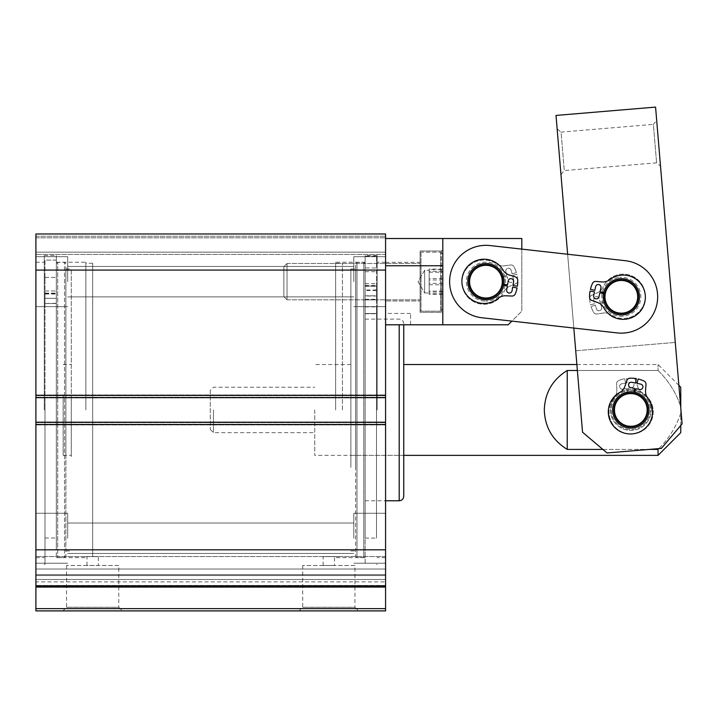 <?xml version="1.0" encoding="UTF-8"?>
<svg xmlns="http://www.w3.org/2000/svg" width="718" height="718" viewBox="0 0 718 718"><rect width="100%" height="100%" fill="white"/><g stroke="black" fill="none" stroke-linecap="round" stroke-linejoin="round"><path stroke-width="0.54" stroke-dasharray="3.59 2.69" d="M85.855 409.951L85.855 262.241L85.855 409.951M85.855 556.63L98.339 556.63L92.667 556.522L92.667 263.264L92.667 556.522L86.986 556.63L86.986 565.488L98.339 565.488L86.986 565.488M323.136 565.488L323.136 556.63L334.489 556.63L323.136 556.63L334.489 556.63L334.489 565.488L323.136 565.488L334.489 565.488M92.667 556.63L98.339 556.63L98.339 565.488M335.62 409.951L335.62 262.241L335.62 409.951M365.139 409.951L365.139 255.545L365.139 409.951M56.336 409.951L56.336 255.545L56.336 409.951M354.925 565.488L302.7 565.488L354.925 565.488L354.925 607.266L302.7 607.266L299.065 610.901L358.56 610.901L299.065 610.901M302.7 565.488L302.7 607.266L354.925 607.266L358.56 610.901M118.775 565.488L66.55 565.488L118.775 565.488L118.775 607.266L66.55 607.266L62.924 610.901L122.41 610.901L62.924 610.901M66.55 565.488L66.55 607.266L118.775 607.266L122.41 610.901M377.174 409.951L377.174 255.545L377.174 409.951M44.301 409.951L44.301 255.545L44.301 409.951M385.575 409.951L385.575 262.241L385.575 409.951M35.9 409.951L35.9 262.241L35.9 409.951M35.9 565.847L35.9 556.54L35.9 565.847M385.575 238.52L442.8 238.52L442.8 324.796L385.575 324.796L410.552 324.796L385.575 324.796L385.575 238.52L385.575 270.076L35.9 270.076L35.9 233.978L385.575 233.978L35.9 233.978L35.9 237.837L35.9 233.978L385.575 233.978L385.575 585.924L385.575 556.54L385.575 574.597L35.9 574.597L385.575 574.597L385.575 565.847L385.575 569.033L35.9 569.033L35.9 610.901L385.575 610.901L385.575 608.631L35.9 608.631M385.575 538.24L385.575 513.262L385.575 538.24M353.786 538.24L353.786 513.262L353.786 538.24M385.575 281.653L385.575 256.676L385.575 281.653M353.786 281.653L353.786 256.676L353.786 281.653M35.9 281.653L35.9 256.676L35.9 281.653M67.689 281.653L67.689 256.676L67.689 281.653M35.9 538.24L35.9 513.262L35.9 538.24M67.689 538.24L67.689 513.262L67.689 538.24M385.575 579.48L385.575 581.894L385.575 579.48L35.9 579.48L35.9 574.597L35.9 581.894L35.9 579.48L385.575 579.48L385.575 574.597L385.575 579.48M342.432 409.951L342.432 263.264L342.432 409.951M385.575 252.135L385.575 237.837L385.575 254.405L385.575 252.135L35.9 252.135L35.9 254.405L35.9 237.837L35.9 252.135L385.575 252.135M385.575 575.558L385.575 585.924L35.9 585.924L35.9 575.558L385.575 575.558L385.575 569.033L35.9 569.033L35.9 575.558L385.575 575.558M35.9 587.082L385.575 587.082L385.575 581.894L385.575 585.924L35.9 585.924L385.575 585.924M385.575 587.082L385.575 608.631M35.9 581.894L35.9 585.43L35.9 581.894L385.575 581.894L35.9 581.894M385.575 397.682L35.9 397.682L385.575 397.682L35.9 397.682L35.9 394.963L35.9 424.93L35.9 422.211L35.9 424.93L35.9 422.211L385.575 422.211M35.9 270.076L35.9 395.412L385.575 395.412M35.9 397.682L35.9 395.412M385.575 424.482L35.9 424.482L35.9 422.211M35.9 424.482L35.9 585.924M35.9 549.817L385.575 549.817M385.575 424.93L35.9 424.93L385.575 424.93M35.9 394.963L385.575 394.963L35.9 394.963M35.9 237.837L385.575 237.837L35.9 237.837M385.575 254.405L35.9 254.405L385.575 254.405M56.336 361.54L56.336 547.933L56.336 263.721L57.7 262.357L57.7 557.536L57.7 262.357L64.512 262.357L64.512 557.536L64.512 262.357L65.877 263.721L65.877 547.933L65.877 361.54M71.297 394.918L71.297 455.365L71.297 394.918M63.148 394.918L63.148 455.365L63.148 394.918M65.877 456.621L65.877 268.945L65.877 456.621M71.297 456.621L71.297 268.945L71.297 456.621M56.336 458.353L56.336 556.172L57.7 557.536L64.512 557.536L65.877 556.172L65.877 458.353M355.607 469.473L355.607 276.385L355.607 556.172L356.963 557.536L356.963 262.357L356.963 557.536L363.775 557.536L363.775 262.357L363.775 557.536L365.139 556.172L365.139 276.385L365.139 469.473M403.74 324.796L403.74 445.07M350.869 455.365L350.869 364.538L350.869 455.365L403.74 455.365L403.74 364.538L403.74 428.431M350.869 467.346L350.869 268.945L350.869 467.346M355.607 467.346L355.607 268.945L355.607 467.346M365.139 372.974L365.139 500.769L365.139 372.974M355.607 350.42L355.607 263.721L356.963 262.357L363.775 262.357L365.139 263.721L365.139 350.42M376.492 292.002L376.492 299.9L376.492 292.002M365.139 294.183L365.139 286.276L365.139 294.183M376.492 277.453L376.492 285.351L376.492 277.453M365.139 279.625L365.139 271.727L365.139 279.625M376.492 290.512L365.139 290.512L365.139 296.031L376.492 296.031L376.492 256.084L365.139 256.084L365.139 564.348L365.139 267.985L365.139 299.9L376.492 299.9L376.492 267.985L365.139 267.985M376.492 256.084L376.492 267.985M376.492 313.586L376.492 306.909L376.492 313.488L365.139 313.488L376.492 313.479L376.492 538.105L376.492 286.051L365.139 286.051L365.139 538.105L365.139 306.909L365.139 313.586L376.492 313.586L365.139 313.64L365.139 299.9L376.492 299.9L376.492 313.64M376.492 286.06L376.492 295.789L365.139 295.789L365.139 283.547L365.139 286.06L376.492 286.051M365.139 295.789L376.492 295.789M365.139 290.512L365.139 256.084M56.336 284.202L56.336 277.39L56.336 284.202M44.983 284.202L44.983 277.39L44.983 284.202M44.983 409.951L44.983 564.348L44.983 409.951M56.336 260.104L44.983 260.104L44.983 303.472L44.983 260.104L56.336 260.104L56.336 293.707L56.336 260.104M44.983 298.329L56.336 298.329L56.336 538.015L56.336 294.003L56.336 298.338L44.983 298.338L44.983 294.003L44.983 303.319L44.983 294.003L44.983 298.338L56.336 298.338L44.983 298.329L44.983 402.798L44.983 298.338M44.983 402.798L44.983 538.015L44.983 402.798M56.336 303.319L56.336 294.003L56.336 303.319L44.983 303.526L56.336 303.319M56.336 303.472L56.336 293.707L56.336 303.472L44.983 303.526L56.336 303.472M567.229 370.488C552.564 379.562 544.917 392.719 544.298 409.951C544.917 427.183 552.564 440.331 567.229 449.405L567.229 370.488L658.056 370.488L658.056 364.538L658.056 370.488C668.637 380.854 676.212 392.934 680.763 406.747L680.763 413.155C676.176 427.004 668.611 439.093 658.056 449.405L567.229 449.405M314.735 409.951L314.735 455.365L314.735 409.951M577.371 370.488L658.056 370.488C668.637 380.854 676.212 392.934 680.763 406.747L680.763 387.244M610.372 409.951A20.436 20.436 0 0 0 630.808 430.387A20.436 20.436 0 0 0 651.244 409.951A20.436 20.436 0 0 1 630.808 430.387A20.436 20.436 0 0 1 610.372 409.951A20.436 20.436 0 0 1 630.808 389.515A20.436 20.436 0 0 1 651.244 409.951A20.436 20.436 0 0 0 630.808 389.515A20.436 20.436 0 0 0 610.372 409.951M648.973 409.951A18.165 18.165 0 0 1 630.808 428.116A18.165 18.165 0 0 1 612.642 409.951A18.165 18.165 0 0 0 630.808 428.116A18.165 18.165 0 0 0 648.973 409.951A18.165 18.165 0 0 0 630.808 391.786A18.165 18.165 0 0 0 612.642 409.951A18.165 18.165 0 0 1 630.808 391.786A18.165 18.165 0 0 1 648.973 409.951M213.461 409.951L213.461 432.658L213.461 409.951M210.284 390.421L210.284 429.472L210.284 390.421L213.461 387.244L314.735 387.244M210.284 429.472L213.461 432.658L314.735 432.658M680.763 425.469L680.763 413.155C676.212 426.959 668.637 439.039 658.056 449.405L658.056 455.365M602.869 449.405L649.386 449.405M680.763 432.658L680.763 407.86M385.575 262.357L420.093 262.357L420.093 300.959L420.093 262.357L420.093 300.959L420.093 262.357L385.575 262.357L385.575 300.959L420.093 300.959L385.575 300.959L385.575 262.357M441.435 312.312L441.435 281.653L441.435 312.312L442.8 313.676L442.8 249.64L442.8 313.676L441.435 312.312L441.435 251.004L442.8 249.64L441.435 251.004L441.435 312.312L420.093 312.312L420.093 251.004L441.435 251.004L420.093 251.004L420.093 312.312L441.435 312.312M467.777 281.653A18.165 18.165 0 0 0 485.942 299.819A18.165 18.165 0 0 1 467.777 281.653A18.165 18.165 0 0 1 485.942 263.488A18.165 18.165 0 0 0 467.777 281.653M485.942 262.133A19.53 19.53 0 0 0 466.413 281.653A19.53 19.53 0 0 0 485.942 301.183A19.53 19.53 0 0 1 466.413 281.653A19.53 19.53 0 0 1 485.942 262.133A19.53 19.53 0 0 1 505.463 281.653A19.53 19.53 0 0 1 485.942 301.183A19.53 19.53 0 0 0 505.463 281.653A19.53 19.53 0 0 0 485.942 262.133M420.093 312.312L420.093 251.004L420.093 312.312M485.942 299.819A18.165 18.165 0 0 0 504.108 281.653A18.165 18.165 0 0 1 485.942 299.819M442.8 265.759L442.8 324.796L508.191 324.796L521.815 311.172L511.871 321.117L481.895 317.76L617.292 332.919A36.331 36.331 0 0 0 657.437 300.851A36.331 36.331 0 0 0 625.369 260.706L567.642 254.244L573.817 328.054L617.292 332.919A36.331 36.331 0 0 0 657.437 300.851A36.331 36.331 0 0 0 625.369 260.706L489.981 245.556A36.331 36.331 0 0 0 449.836 277.615A36.331 36.331 0 0 0 481.895 317.76A36.331 36.331 0 0 1 449.836 277.615A36.331 36.331 0 0 1 489.981 245.556A36.331 36.331 0 0 0 449.836 277.615A36.331 36.331 0 0 0 481.895 317.76L617.292 332.919A36.331 36.331 0 0 0 657.437 300.851A36.331 36.331 0 0 0 625.369 260.706L489.981 245.556L521.815 249.119L521.815 311.172L521.815 238.52L442.8 238.52L442.8 265.759L385.575 265.759M410.552 324.796L410.552 313.443L410.552 324.796M442.8 324.796L442.8 238.52M504.108 281.653A18.165 18.165 0 0 0 485.942 263.488A18.165 18.165 0 0 1 504.108 281.653M442.8 307.825L442.8 255.491M287.029 299.101L287.029 263.488L287.029 299.101M420.093 264.215L420.093 299.819L420.093 264.215M283.852 296.049L283.852 266.674L283.852 296.049M420.093 254.181L420.093 310.266L420.093 254.181M420.999 253.31L420.999 311.172L420.999 253.31M429.176 284.795L429.176 269.07L429.176 294.245L429.176 284.795L442.8 284.795L442.8 269.07L442.8 284.795M424.634 270.749L424.634 293.007L424.634 270.749M442.8 294.245L429.176 294.245M442.8 291.113L429.176 291.113M442.8 278.521L429.176 278.521M442.8 269.07L429.176 269.07M429.176 272.203L429.176 278.494L429.176 272.203L442.8 272.203M287.029 296.076L287.029 263.488L287.029 296.076M420.093 267.24L420.093 299.819L420.093 267.24M283.852 293.554L283.852 266.674L283.852 293.554M420.093 258.947L420.093 310.266L420.093 258.947M420.999 258.22L420.999 311.172L420.999 258.22M429.176 279.957L429.176 293.761L429.176 279.957L442.8 279.957L442.8 269.546L442.8 293.761L442.8 279.957M424.634 272.643L424.634 293.007L424.634 272.643M442.8 260.024L442.8 303.292M442.8 292.064L429.176 292.064M442.8 293.761L429.176 293.761M442.8 283.359L429.176 283.359M442.8 271.251L429.176 271.251M429.176 269.546L429.176 274.752L429.176 269.546L442.8 269.546M489.335 299.505A18.165 18.165 0 0 1 468.091 285.055A18.165 18.165 0 0 1 482.541 263.811A18.165 18.165 0 0 0 468.091 285.055A18.165 18.165 0 0 0 489.335 299.505A18.165 18.165 0 0 1 468.091 285.055A18.165 18.165 0 0 1 482.541 263.811A18.165 18.165 0 0 0 468.091 285.055A18.165 18.165 0 0 0 489.335 299.505A18.165 18.165 0 0 0 503.785 278.261A18.165 18.165 0 0 0 482.541 263.811A18.165 18.165 0 0 0 468.091 285.055A18.165 18.165 0 0 0 489.335 299.505A18.165 18.165 0 0 0 503.785 278.261A18.165 18.165 0 0 0 482.541 263.811A18.165 18.165 0 0 1 503.785 278.261A18.165 18.165 0 0 1 489.335 299.505A18.165 18.165 0 0 0 503.785 278.261A18.165 18.165 0 0 0 482.541 263.811A18.165 18.165 0 0 1 503.785 278.261A18.165 18.165 0 0 1 489.335 299.505M489.12 298.383A17.026 17.026 0 0 1 469.213 284.84A17.026 17.026 0 0 1 482.756 264.924A17.026 17.026 0 0 0 469.213 284.84A17.026 17.026 0 0 0 489.12 298.383A17.026 17.026 0 0 1 469.213 284.84A17.026 17.026 0 0 1 482.756 264.924A17.026 17.026 0 0 0 469.213 284.84A17.026 17.026 0 0 0 489.12 298.383A17.026 17.026 0 0 0 502.672 278.476A17.026 17.026 0 0 0 482.756 264.924A17.026 17.026 0 0 1 502.672 278.476A17.026 17.026 0 0 1 489.12 298.383A17.026 17.026 0 0 0 502.672 278.476A17.026 17.026 0 0 0 482.756 264.924A17.026 17.026 0 0 1 502.672 278.476A17.026 17.026 0 0 1 489.12 298.383M482.882 265.597A16.352 16.352 0 0 0 469.877 284.714A16.352 16.352 0 0 0 488.994 297.719A16.352 16.352 0 0 0 501.999 278.602A16.352 16.352 0 0 0 482.882 265.597M467.885 279.634A18.165 18.165 0 0 1 487.962 263.605A18.165 18.165 0 0 1 503.991 283.682A18.165 18.165 0 0 0 487.962 263.605A18.165 18.165 0 0 0 467.885 279.634A18.165 18.165 0 0 0 483.914 299.711A18.165 18.165 0 0 0 503.991 283.682A18.165 18.165 0 0 1 483.914 299.711A18.165 18.165 0 0 1 467.885 279.634A18.165 18.165 0 0 1 487.962 263.605A18.165 18.165 0 0 1 503.991 283.682A18.165 18.165 0 0 0 487.962 263.605A18.165 18.165 0 0 0 467.885 279.634A18.165 18.165 0 0 0 483.914 299.711A18.165 18.165 0 0 0 503.991 283.682A18.165 18.165 0 0 1 483.914 299.711A18.165 18.165 0 0 1 467.885 279.634M603.282 294.793A18.165 18.165 0 0 1 623.35 278.764A18.165 18.165 0 0 1 639.379 298.832A18.165 18.165 0 0 0 623.35 278.764A18.165 18.165 0 0 0 603.282 294.793A18.165 18.165 0 0 0 619.311 314.861A18.165 18.165 0 0 0 639.379 298.832A18.165 18.165 0 0 1 619.311 314.861A18.165 18.165 0 0 1 603.282 294.793A18.165 18.165 0 0 1 623.35 278.764A18.165 18.165 0 0 1 639.379 298.832A18.165 18.165 0 0 0 623.35 278.764A18.165 18.165 0 0 0 603.282 294.793A18.165 18.165 0 0 0 619.311 314.861A18.165 18.165 0 0 0 639.379 298.832A18.165 18.165 0 0 1 619.311 314.861A18.165 18.165 0 0 1 603.282 294.793M627.774 313.793A18.165 18.165 0 0 1 604.35 303.256A18.165 18.165 0 0 1 614.886 279.832A18.165 18.165 0 0 0 604.35 303.256A18.165 18.165 0 0 0 627.774 313.793A18.165 18.165 0 0 1 604.35 303.256A18.165 18.165 0 0 1 614.886 279.832A18.165 18.165 0 0 0 604.35 303.256A18.165 18.165 0 0 0 627.774 313.793A18.165 18.165 0 0 0 638.311 290.368A18.165 18.165 0 0 0 614.886 279.832A18.165 18.165 0 0 0 604.35 303.256A18.165 18.165 0 0 0 627.774 313.793A18.165 18.165 0 0 0 638.311 290.368A18.165 18.165 0 0 0 614.886 279.832A18.165 18.165 0 0 1 638.311 290.368A18.165 18.165 0 0 1 627.774 313.793A18.165 18.165 0 0 0 638.311 290.368A18.165 18.165 0 0 0 614.886 279.832A18.165 18.165 0 0 1 638.311 290.368A18.165 18.165 0 0 1 627.774 313.793M627.37 312.734A17.026 17.026 0 0 1 605.409 302.852A17.026 17.026 0 0 1 615.29 280.891A17.026 17.026 0 0 0 605.409 302.852A17.026 17.026 0 0 0 627.37 312.734A17.026 17.026 0 0 1 605.409 302.852A17.026 17.026 0 0 1 615.29 280.891A17.026 17.026 0 0 0 605.409 302.852A17.026 17.026 0 0 0 627.37 312.734A17.026 17.026 0 0 0 637.252 290.772A17.026 17.026 0 0 0 615.29 280.891A17.026 17.026 0 0 1 637.252 290.772A17.026 17.026 0 0 1 627.37 312.734A17.026 17.026 0 0 0 637.252 290.772A17.026 17.026 0 0 0 615.29 280.891A17.026 17.026 0 0 1 637.252 290.772A17.026 17.026 0 0 1 627.37 312.734M615.532 281.528A16.352 16.352 0 0 0 606.046 302.61A16.352 16.352 0 0 0 627.128 312.097A16.352 16.352 0 0 0 636.615 291.014A16.352 16.352 0 0 0 615.532 281.528M634.191 390.718A19.53 19.53 0 0 0 629.174 390.484A19.53 19.53 0 0 1 650.266 408.318A19.53 19.53 0 0 1 632.432 429.409A19.53 19.53 0 0 1 611.341 411.576A19.53 19.53 0 0 1 629.174 390.484A19.53 19.53 0 0 0 611.341 411.576A19.53 19.53 0 0 0 632.432 429.409A19.53 19.53 0 0 0 635.286 390.942M632.325 428.054A18.165 18.165 0 0 1 612.705 411.468A18.165 18.165 0 0 1 629.291 391.849A18.165 18.165 0 0 0 612.705 411.468A18.165 18.165 0 0 0 632.325 428.054A18.165 18.165 0 0 1 612.705 411.468A18.165 18.165 0 0 1 629.291 391.849A18.165 18.165 0 0 1 648.91 408.434A18.165 18.165 0 0 1 632.325 428.054A18.165 18.165 0 0 1 612.705 411.468A18.165 18.165 0 0 1 629.291 391.849A18.165 18.165 0 0 1 648.91 408.434A18.165 18.165 0 0 1 632.325 428.054A18.165 18.165 0 0 0 648.91 408.434A18.165 18.165 0 0 0 629.291 391.849A18.165 18.165 0 0 1 633.949 392.055L634.595 388.438L630.754 387.648A2.728 2.728 0 0 1 628.636 384.426A2.728 2.728 0 0 1 631.849 382.308L635.538 383.062L636.319 378.637A31.789 31.789 0 0 0 630.081 378.171A3.402 3.402 0 0 0 626.94 380.459L624.893 386.365A11.111 11.111 0 0 1 619.751 392.459A22.132 22.132 0 0 0 625.961 433.519A22.132 22.132 0 0 0 647.86 398.239A11.111 11.111 0 0 1 645.545 390.61L645.994 384.372A3.402 3.402 0 0 0 644.01 381.034A31.789 31.789 0 0 0 638.096 379.005L637.063 383.376L640.752 384.139A2.728 2.728 0 0 1 642.87 387.352A2.728 2.728 0 0 1 639.648 389.47L635.816 388.689L634.766 393.15A17.259 17.259 0 0 1 647.708 413.424A17.259 17.259 0 0 0 634.766 393.15L634.972 392.27A18.165 18.165 0 0 1 632.325 428.054M622.964 316.27A19.53 19.53 0 0 1 601.872 298.446A19.53 19.53 0 0 1 619.697 277.354A19.53 19.53 0 0 0 601.872 298.446A19.53 19.53 0 0 0 622.964 316.27A19.53 19.53 0 0 0 640.788 295.179A19.53 19.53 0 0 0 619.697 277.354A19.53 19.53 0 0 1 640.788 295.179A19.53 19.53 0 0 1 622.964 316.27M622.847 314.915A18.165 18.165 0 0 1 603.228 298.329A18.165 18.165 0 0 1 619.813 278.71A18.165 18.165 0 0 1 639.433 295.295A18.165 18.165 0 0 1 622.847 314.915A18.165 18.165 0 0 1 603.228 298.329A18.165 18.165 0 0 1 619.813 278.71A18.165 18.165 0 0 1 639.433 295.295A18.165 18.165 0 0 1 622.847 314.915M560.955 174.492L564.276 170.57L656.593 162.842L660.515 166.154L656.692 120.453L653.371 124.376L656.593 162.842L653.371 124.376L561.054 132.103L564.276 170.57L561.054 132.103L557.132 128.791L560.955 174.492L557.132 128.791M656.692 120.453L660.515 166.154M582.54 432.218L607.06 452.95L661.368 448.4L682.1 423.88L655.57 107.099L556.01 115.436L582.54 432.218L607.06 452.95L661.368 448.4L682.1 423.88L675.279 342.423L682.1 423.88L661.368 448.4L607.06 452.95L582.54 432.218L575.719 350.761L582.54 432.218M575.719 350.761L675.279 342.423L575.719 350.761M626.311 427.551A18.165 18.165 0 0 1 613.208 405.455A18.165 18.165 0 0 1 635.295 392.351A18.165 18.165 0 0 0 613.208 405.455A18.165 18.165 0 0 0 626.311 427.551A18.165 18.165 0 0 1 613.208 405.455A18.165 18.165 0 0 1 635.295 392.351A18.165 18.165 0 0 0 613.208 405.455A18.165 18.165 0 0 0 626.311 427.551A18.165 18.165 0 0 0 648.408 414.439A18.165 18.165 0 0 0 635.295 392.351A18.165 18.165 0 0 0 613.208 405.455A18.165 18.165 0 0 0 626.311 427.551A18.165 18.165 0 0 0 648.408 414.439A18.165 18.165 0 0 0 635.295 392.351A18.165 18.165 0 0 1 648.408 414.439A18.165 18.165 0 0 1 626.311 427.551A18.165 18.165 0 0 0 648.408 414.439A18.165 18.165 0 0 0 635.295 392.351A18.165 18.165 0 0 1 648.408 414.439A18.165 18.165 0 0 1 626.311 427.551M626.59 426.447A17.026 17.026 0 0 1 614.303 405.733A17.026 17.026 0 0 1 635.017 393.446A17.026 17.026 0 0 0 614.303 405.733A17.026 17.026 0 0 0 626.59 426.447A17.026 17.026 0 0 1 614.303 405.733A17.026 17.026 0 0 1 635.017 393.446A17.026 17.026 0 0 0 614.303 405.733A17.026 17.026 0 0 0 626.59 426.447A17.026 17.026 0 0 0 647.304 414.16A17.026 17.026 0 0 0 635.017 393.446A17.026 17.026 0 0 1 647.304 414.16A17.026 17.026 0 0 1 626.59 426.447A17.026 17.026 0 0 0 647.304 414.16A17.026 17.026 0 0 0 635.017 393.446A17.026 17.026 0 0 1 647.304 414.16A17.026 17.026 0 0 1 626.59 426.447M634.847 394.11A16.352 16.352 0 0 0 614.967 405.903A16.352 16.352 0 0 0 626.76 425.792A16.352 16.352 0 0 0 646.649 413.99A16.352 16.352 0 0 0 634.847 394.11M647.708 413.424A17.259 17.259 0 0 1 627.326 426.851A17.259 17.259 0 0 1 613.899 406.469A17.259 17.259 0 0 0 627.326 426.851A17.259 17.259 0 0 0 647.708 413.424M613.899 406.469A17.259 17.259 0 0 1 633.797 392.952A17.259 17.259 0 0 0 613.899 406.469M603.461 293.527L604.359 293.689A17.259 17.259 0 0 0 617.731 313.685A17.259 17.259 0 0 0 638.203 300.411A17.259 17.259 0 0 0 624.929 279.939A17.259 17.259 0 0 1 638.203 300.411A17.259 17.259 0 0 1 617.731 313.685A17.259 17.259 0 0 1 604.359 293.689L599.844 292.863L599.027 296.696A2.728 2.728 0 0 1 595.796 298.787A2.728 2.728 0 0 1 593.696 295.556L594.486 291.876L590.061 291.068A31.789 31.789 0 0 0 589.55 297.297A3.402 3.402 0 0 0 591.811 300.456L597.708 302.547A11.111 11.111 0 0 1 603.757 307.735A22.132 22.132 0 0 0 644.872 301.838A22.132 22.132 0 0 0 609.753 279.661A11.111 11.111 0 0 1 602.106 281.932L595.877 281.429A3.402 3.402 0 0 0 592.512 283.386A31.789 31.789 0 0 0 590.447 289.291L594.809 290.35L595.599 286.67A2.728 2.728 0 0 1 598.83 284.579A2.728 2.728 0 0 1 600.921 287.81L600.104 291.643L604.565 292.729A17.259 17.259 0 0 1 624.929 279.939A17.259 17.259 0 0 0 604.565 292.729L603.685 292.513M503.919 284.247L503.022 284.113A17.259 17.259 0 0 0 488.886 264.655A17.259 17.259 0 0 0 468.935 278.71A17.259 17.259 0 0 0 482.999 298.661A17.259 17.259 0 0 1 468.935 278.71A17.259 17.259 0 0 1 488.886 264.655A17.259 17.259 0 0 1 503.022 284.113L507.563 284.768L508.227 280.909A2.728 2.728 0 0 1 511.378 278.692A2.728 2.728 0 0 1 513.594 281.842L512.957 285.549L517.4 286.186A31.789 31.789 0 0 0 517.678 279.939A3.402 3.402 0 0 0 515.291 276.87L509.322 275.003A11.111 11.111 0 0 1 503.067 270.058A22.132 22.132 0 0 0 462.221 277.552A22.132 22.132 0 0 0 498.175 298.338A11.111 11.111 0 0 1 505.723 295.78L511.979 296.04A3.402 3.402 0 0 0 515.255 293.949A31.789 31.789 0 0 0 517.095 287.972L512.688 287.083L512.051 290.79A2.728 2.728 0 0 1 508.9 293.007A2.728 2.728 0 0 1 506.684 289.857L507.348 285.997L502.851 285.082A17.259 17.259 0 0 1 482.999 298.661A17.259 17.259 0 0 0 502.851 285.082L503.74 285.27M604.628 301.147A17.259 17.259 0 0 1 616.52 280.235A17.259 17.259 0 0 0 604.628 301.147L600.185 302.296L604.628 301.147M616.52 280.235A17.259 17.259 0 0 1 637.907 292.002A17.259 17.259 0 0 1 626.141 313.389A17.259 17.259 0 0 0 637.907 292.002A17.259 17.259 0 0 0 616.52 280.235M629.363 317.527A22.132 22.132 0 0 0 644.45 290.108A22.132 22.132 0 0 0 603.021 287.182A11.111 11.111 0 0 1 597.349 292.791L591.623 295.304A3.402 3.402 0 0 0 589.595 298.616A31.789 31.789 0 0 0 590.564 304.8L594.908 303.669L593.858 300.052A2.728 2.728 0 0 1 595.716 296.678A2.728 2.728 0 0 1 599.09 298.535L600.185 302.296L599.09 298.535A2.728 2.728 0 0 0 595.716 296.678A2.728 2.728 0 0 0 593.858 300.052L594.908 303.669L590.564 304.8A31.789 31.789 0 0 1 589.595 298.616A3.402 3.402 0 0 1 591.623 295.304L597.349 292.791A11.111 11.111 0 0 0 603.021 287.182A22.132 22.132 0 0 1 644.45 290.108A22.132 22.132 0 0 1 611.018 314.753A22.132 22.132 0 0 0 629.363 317.527M601.63 307.259A2.728 2.728 0 0 1 599.772 310.634A2.728 2.728 0 0 0 601.63 307.259L600.535 303.499L601.63 307.259M626.141 313.389A17.259 17.259 0 0 1 604.906 302.09L600.535 303.499L604.906 302.09A17.259 17.259 0 0 0 626.141 313.389M599.772 310.634A2.728 2.728 0 0 1 596.389 308.776L595.348 305.168L591.067 306.541A31.789 31.789 0 0 0 593.562 312.276A3.402 3.402 0 0 0 597.044 313.99L603.228 313.048A11.111 11.111 0 0 1 611.018 314.753A11.111 11.111 0 0 0 603.228 313.048L597.044 313.99A3.402 3.402 0 0 1 593.562 312.276A31.789 31.789 0 0 1 591.067 306.541L595.348 305.168L596.389 308.776A2.728 2.728 0 0 0 599.772 310.634M502.726 277.678A17.259 17.259 0 0 1 490.394 298.329A17.259 17.259 0 0 0 502.726 277.678L507.195 276.618L502.726 277.678M490.394 298.329A17.259 17.259 0 0 1 469.267 286.114A17.259 17.259 0 0 1 481.482 264.987A17.259 17.259 0 0 0 469.267 286.114A17.259 17.259 0 0 0 490.394 298.329M478.35 260.787A22.132 22.132 0 0 0 462.688 287.873A22.132 22.132 0 0 0 504.045 291.67A11.111 11.111 0 0 1 509.825 286.186L515.605 283.789A3.402 3.402 0 0 0 517.705 280.523A31.789 31.789 0 0 0 516.87 274.321L512.499 275.362L513.469 278.997A2.728 2.728 0 0 1 511.539 282.327A2.728 2.728 0 0 1 508.209 280.406L507.195 276.618L508.209 280.406A2.728 2.728 0 0 0 511.539 282.327A2.728 2.728 0 0 0 513.469 278.997L512.499 275.362L516.87 274.321A31.789 31.789 0 0 1 517.705 280.523A3.402 3.402 0 0 1 515.605 283.789L509.825 286.186A11.111 11.111 0 0 0 504.045 291.67A22.132 22.132 0 0 1 462.688 287.873A22.132 22.132 0 0 1 496.623 263.937A22.132 22.132 0 0 0 478.35 260.787M505.858 271.628A2.728 2.728 0 0 1 507.788 268.29A2.728 2.728 0 0 0 505.858 271.628L506.872 275.416L505.858 271.628M481.482 264.987A17.259 17.259 0 0 1 502.474 276.726L506.872 275.416L502.474 276.726A17.259 17.259 0 0 0 481.482 264.987M507.788 268.29A2.728 2.728 0 0 1 511.126 270.219L512.096 273.854L516.404 272.571A31.789 31.789 0 0 0 514.034 266.782A3.402 3.402 0 0 0 510.579 264.996L504.377 265.813A11.111 11.111 0 0 1 496.623 263.937A11.111 11.111 0 0 0 504.377 265.813L510.579 264.996A3.402 3.402 0 0 1 514.034 266.782A31.789 31.789 0 0 1 516.404 272.571L512.096 273.854L511.126 270.219A2.728 2.728 0 0 0 507.788 268.29M628.474 392.845A17.259 17.259 0 0 1 647.833 407.133A17.259 17.259 0 0 0 628.474 392.845L627.855 388.303L628.474 392.845M647.833 407.133A17.259 17.259 0 0 1 633.617 426.977A17.259 17.259 0 0 1 613.782 412.76A17.259 17.259 0 0 0 633.617 426.977A17.259 17.259 0 0 0 647.833 407.133M609.286 415.471A22.132 22.132 0 0 0 634.73 433.69A22.132 22.132 0 0 0 642.538 392.908A11.111 11.111 0 0 1 637.629 386.616L635.816 380.63A3.402 3.402 0 0 0 632.764 378.215A31.789 31.789 0 0 0 626.518 378.449L627.119 382.9L630.835 382.29A2.728 2.728 0 0 1 633.967 384.534A2.728 2.728 0 0 1 631.723 387.666L627.855 388.303L631.723 387.666A2.728 2.728 0 0 0 633.967 384.534A2.728 2.728 0 0 0 630.835 382.29L627.119 382.9L626.518 378.449A31.789 31.789 0 0 1 632.764 378.215A3.402 3.402 0 0 1 635.816 380.63L637.629 386.616A11.111 11.111 0 0 0 642.538 392.908A22.132 22.132 0 0 1 634.73 433.69A22.132 22.132 0 0 1 614.213 397.592A22.132 22.132 0 0 0 609.286 415.471M622.757 389.147A2.728 2.728 0 0 1 619.625 386.903A2.728 2.728 0 0 0 622.757 389.147L626.626 388.51L622.757 389.147M613.782 412.76A17.259 17.259 0 0 1 627.505 393.006L626.626 388.51L627.505 393.006A17.259 17.259 0 0 0 613.782 412.76M619.625 386.903A2.728 2.728 0 0 1 621.869 383.771L625.584 383.152L624.723 378.745A31.789 31.789 0 0 0 618.728 380.54A3.402 3.402 0 0 0 616.618 383.807L616.825 390.053A11.111 11.111 0 0 1 614.213 397.592A11.111 11.111 0 0 0 616.825 390.053L616.618 383.807A3.402 3.402 0 0 1 618.728 380.54A31.789 31.789 0 0 1 624.723 378.745L625.584 383.152L621.869 383.771A2.728 2.728 0 0 0 619.625 386.903M385.575 585.43L35.9 585.43L385.575 585.43M385.575 397.233L35.9 397.233L385.575 397.233M35.9 422.66L385.575 422.66L35.9 422.66M35.9 236.249L385.575 236.249L35.9 236.249M399.199 500.769L399.199 324.796M365.139 299.298L376.492 299.298M376.492 290.018L365.139 290.018M44.983 293.159L56.336 293.159L44.983 293.159M44.983 293.707L56.336 293.707L44.983 293.707M440.529 310.005L440.529 252.135L440.529 310.005M440.529 305.096L440.529 252.135L440.529 305.096M92.667 263.264L85.855 263.264M365.139 262.241L335.62 262.241M56.336 262.241L85.855 262.241M377.174 255.545L365.139 255.545M44.301 255.545L56.336 255.545M385.575 262.241L377.174 262.241M35.9 262.241L44.301 262.241M385.575 556.54L35.9 556.54L385.575 556.54M353.786 513.262L385.575 513.262L353.786 513.262M353.786 256.676L385.575 256.676L353.786 256.676M67.689 256.676L35.9 256.676L67.689 256.676M67.689 513.262L35.9 513.262L67.689 513.262M67.689 523.027L353.786 523.027L67.689 523.027M67.689 266.441L353.786 266.441L67.689 266.441M335.62 556.63L342.432 556.63M335.62 263.264L342.432 263.264M365.139 557.653L335.62 557.653M56.336 557.653L85.855 557.653M377.174 564.348L376.492 564.348M44.301 564.348L44.983 564.348M385.575 557.653L377.174 557.653M35.9 557.653L44.301 557.653M353.786 563.217L385.575 563.217L353.786 563.217M353.786 306.631L385.575 306.631L353.786 306.631M67.689 306.631L35.9 306.631L67.689 306.631M67.689 563.217L35.9 563.217L67.689 563.217M67.689 553.452L353.786 553.452L67.689 553.452M67.689 296.866L353.786 296.866L67.689 296.866M63.148 364.538L71.297 364.538M65.877 550.957L71.297 550.957M65.877 268.945L71.297 268.945M63.148 455.365L71.297 455.365M350.869 268.945L355.607 268.945M365.139 319.124L399.199 319.124C401.954 319.393 403.471 320.91 403.74 323.665M350.869 550.957L355.607 550.957M365.139 500.769L385.575 500.769M350.869 364.538L314.735 364.538M365.139 286.276L376.492 286.276M365.139 271.727L376.492 271.727M365.139 538.105L376.492 538.105M365.139 285.351L376.492 285.351M365.139 306.909L376.492 306.909M365.139 283.547L376.492 283.547M365.139 313.73L376.492 313.73M44.983 277.39L56.336 277.39L44.983 277.39M44.983 538.015L56.336 538.015M44.983 291.014L56.336 291.014L44.983 291.014M44.983 294.003L56.336 294.003L44.983 294.003M44.983 303.526L56.336 303.526L44.983 303.526M678.878 385.36L658.056 364.538L576.877 364.538M403.74 455.365L314.735 455.365M410.552 313.443L385.575 313.443M440.529 311.172L442.8 308.902L440.529 311.172L420.999 311.172L440.529 311.172M287.029 263.488L420.093 263.488L287.029 263.488L283.852 266.674L287.029 263.488M420.093 253.05L420.999 252.135L440.529 252.135L442.8 254.405L440.529 252.135L420.999 252.135L420.093 253.05M424.634 293.007L429.176 293.007L424.634 293.007L418.073 281.653L424.634 270.3L429.176 270.3L424.634 270.3L418.073 281.653L424.634 293.007M287.029 299.819L420.093 299.819L287.029 299.819L283.852 296.642L287.029 299.819M420.093 310.266L420.999 311.172L420.093 310.266"/><path stroke-width="1.08" d="M385.575 610.901L35.9 610.901L35.9 608.631L385.575 608.631L385.575 610.901M385.575 238.52L521.815 238.52L521.815 249.119L567.642 254.244L556.01 115.436L655.57 107.099L682.1 423.88L661.368 448.4L607.06 452.95L582.54 432.218L573.817 328.054L511.871 321.117L508.191 324.796L385.575 324.796L385.575 233.978L35.9 233.978L35.9 270.076L385.575 270.076L385.575 395.412L35.9 395.412L35.9 397.682L385.575 397.682L385.575 395.412M35.9 608.631L35.9 585.924L385.575 585.924L385.575 397.682M385.575 585.924L385.575 587.082L35.9 587.082M385.575 608.631L385.575 587.082M35.9 585.924L35.9 424.482L385.575 424.482M385.575 422.211L35.9 422.211L35.9 424.482M35.9 422.211L35.9 397.682M35.9 395.412L35.9 270.076M385.575 549.817L35.9 549.817M399.199 324.796L399.199 500.769C401.954 500.5 403.471 498.983 403.74 496.228L403.74 324.796M403.74 428.431L403.74 455.365L658.056 455.365L658.056 449.405L649.386 449.405M567.229 370.488L567.229 449.405C552.564 440.331 544.917 427.183 544.298 409.951C544.917 392.719 552.564 379.562 567.229 370.488L577.371 370.488M567.229 449.405L602.869 449.405M680.763 407.86L680.763 387.244L678.878 385.36M658.056 455.365L680.763 432.658L680.763 425.469M385.575 265.759L442.8 265.759L442.8 324.796M442.8 238.52L442.8 265.759M489.335 299.505A18.165 18.165 0 0 1 468.091 285.055A18.165 18.165 0 0 1 482.541 263.811A18.165 18.165 0 0 1 503.785 278.261A18.165 18.165 0 0 1 489.335 299.505M488.994 297.719A16.352 16.352 0 0 1 469.877 284.714A16.352 16.352 0 0 1 482.882 265.597A16.352 16.352 0 0 1 501.999 278.602A16.352 16.352 0 0 1 488.994 297.719M657.437 300.851A36.331 36.331 0 0 0 625.369 260.706L489.981 245.556A36.331 36.331 0 0 0 449.836 277.615A36.331 36.331 0 0 0 481.895 317.76L617.292 332.919A36.331 36.331 0 0 0 657.437 300.851M627.774 313.793A18.165 18.165 0 0 1 604.35 303.256A18.165 18.165 0 0 1 614.886 279.832A18.165 18.165 0 0 1 638.311 290.368A18.165 18.165 0 0 1 627.774 313.793M627.128 312.097A16.352 16.352 0 0 1 606.046 302.61A16.352 16.352 0 0 1 615.532 281.528A16.352 16.352 0 0 1 636.615 291.014A16.352 16.352 0 0 1 627.128 312.097M635.286 390.942A19.53 19.53 0 0 0 634.191 390.718M633.949 392.055A18.165 18.165 0 0 1 634.972 392.27L635.816 388.689L639.648 389.47A2.728 2.728 0 0 0 642.87 387.352A2.728 2.728 0 0 0 640.752 384.139L637.063 383.376L638.096 379.005A31.789 31.789 0 0 1 644.01 381.034A3.402 3.402 0 0 1 645.994 384.372L645.545 390.61A11.111 11.111 0 0 0 647.86 398.239A22.132 22.132 0 0 1 625.961 433.519A22.132 22.132 0 0 1 619.751 392.459A11.111 11.111 0 0 0 624.893 386.365L626.94 380.459A3.402 3.402 0 0 1 630.081 378.171A31.789 31.789 0 0 1 636.319 378.637L635.538 383.062L631.849 382.308A2.728 2.728 0 0 0 628.636 384.426A2.728 2.728 0 0 0 630.754 387.648L634.595 388.438L633.949 392.055M613.208 405.455A18.165 18.165 0 0 1 635.295 392.351A18.165 18.165 0 0 1 648.408 414.439A18.165 18.165 0 0 1 626.311 427.551A18.165 18.165 0 0 1 613.208 405.455M614.967 405.903A16.352 16.352 0 0 1 634.847 394.11A16.352 16.352 0 0 1 646.649 413.99A16.352 16.352 0 0 1 626.76 425.792A16.352 16.352 0 0 1 614.967 405.903M603.461 293.527L599.844 292.863L599.027 296.696A2.728 2.728 0 0 1 595.796 298.787A2.728 2.728 0 0 1 593.696 295.556L594.486 291.876L590.061 291.068A31.789 31.789 0 0 0 589.55 297.297A3.402 3.402 0 0 0 591.811 300.456L597.708 302.547A11.111 11.111 0 0 1 603.757 307.735A22.132 22.132 0 0 0 644.872 301.838A22.132 22.132 0 0 0 609.753 279.661A11.111 11.111 0 0 1 602.106 281.932L595.877 281.429A3.402 3.402 0 0 0 592.512 283.386A31.789 31.789 0 0 0 590.447 289.291L594.809 290.35L595.599 286.67A2.728 2.728 0 0 1 598.83 284.579A2.728 2.728 0 0 1 600.921 287.81L600.104 291.643L603.685 292.513M503.919 284.247L507.563 284.768L508.227 280.909A2.728 2.728 0 0 1 511.378 278.692A2.728 2.728 0 0 1 513.594 281.842L512.957 285.549L517.4 286.186A31.789 31.789 0 0 0 517.678 279.939A3.402 3.402 0 0 0 515.291 276.87L509.322 275.003A11.111 11.111 0 0 1 503.067 270.058A22.132 22.132 0 0 0 462.221 277.552A22.132 22.132 0 0 0 498.175 298.338A11.111 11.111 0 0 1 505.723 295.78L511.979 296.04A3.402 3.402 0 0 0 515.255 293.949A31.789 31.789 0 0 0 517.095 287.972L512.688 287.083L512.051 290.79A2.728 2.728 0 0 1 508.9 293.007A2.728 2.728 0 0 1 506.684 289.857L507.348 285.997L503.74 285.27M385.575 500.769L399.199 500.769M576.877 364.538L403.74 364.538"/></g></svg>
